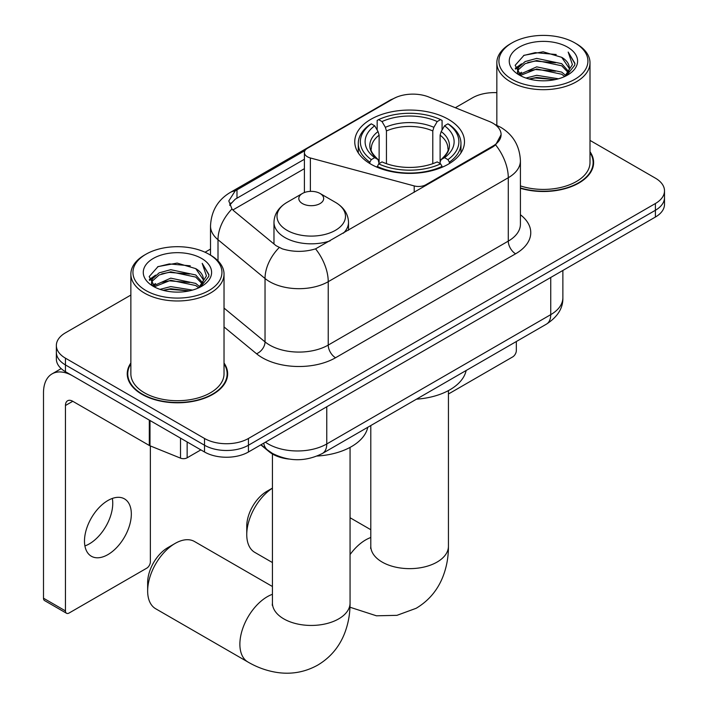 <?xml version="1.0" encoding="UTF-8"?>
<svg xmlns="http://www.w3.org/2000/svg" width="708" height="708" viewBox="0 0 708 708"><rect width="100%" height="100%" fill="white"/><g stroke="black" fill="none" stroke-linecap="round" stroke-linejoin="round"><path stroke-width="1.06" d="M425.897 185.558L425.897 184.735A10.354 5.974 180 0 1 414.207 185.921L310.37 157.972A10.354 5.974 180 0 1 307.431 156.778A10.354 5.974 180 0 1 304.396 152.547A10.354 5.974 180 0 1 307.431 148.326L393.117 98.855A27.948 16.134 0 0 1 428.915 97.049L489.184 121.413A27.948 16.134 0 0 1 492.918 123.219A27.948 16.134 0 0 1 501.105 134.626L495.627 144.901L492.918 146.866L315.564 248.862C304.484 252.198 293.404 252.198 282.333 248.862L276.049 245.685L233.852 210.887L231.967 208.984L228.799 200.922L235.18 190.912L304.98 150.565M448.412 119.333A54.861 31.674 0 0 0 388.621 112.466A54.861 31.674 0 0 0 354.752 141.724A54.861 31.674 0 0 0 370.824 164.123A54.861 31.674 0 0 0 430.614 170.991A54.861 31.674 0 0 0 464.483 141.724A54.861 31.674 0 0 0 448.412 119.333M425.897 184.735L492.918 146.043A27.948 16.134 0 0 0 501.105 134.626M288.776 459.041A31.055 17.93 180 0 1 269.129 451.704L260.818 444.854M130.865 363A50.206 28.984 0 0 0 127.236 373.815A50.206 28.984 0 0 0 141.945 394.312A50.206 28.984 0 0 0 196.656 400.595A50.206 28.984 0 0 0 227.649 373.815A50.206 28.984 0 0 0 224.029 363M127.759 376.426A50.206 28.984 0 0 0 127.582 377.196M130.865 295.059L65.455 332.822A31.055 17.93 0 0 0 56.357 345.504L56.357 359.027A31.055 17.93 0 0 0 65.455 371.7L204.523 451.996L204.523 445.235A31.055 17.93 0 0 0 248.446 445.235L655.404 210.276A31.055 17.93 0 0 0 664.502 197.594A31.055 17.93 0 0 1 655.404 210.276L248.446 445.235A31.055 17.93 0 0 1 204.523 445.235L65.455 364.939L204.523 445.235L204.523 438.473A31.055 17.93 0 0 0 248.446 438.473L655.404 203.515A31.055 17.93 0 0 0 664.502 190.833A31.055 17.93 0 0 0 655.404 178.159L590.003 140.396M56.357 352.265A31.055 17.93 0 0 0 65.455 364.939A31.055 17.93 0 0 1 56.357 352.265M229.649 205.09L235.18 199.24L304.396 159.265M520.415 188.284A50.206 28.984 0 0 0 593.623 162.521A50.206 28.984 0 0 0 590.003 151.707M496.839 92.668A31.055 17.93 0 0 0 472.422 97.863L455.332 107.731M210.515 249.074L205.046 252.234M56.357 345.504A31.055 17.93 0 0 0 65.455 358.177L204.523 438.473M227.303 377.196A50.206 28.984 0 0 0 227.126 376.426M593.277 165.902A50.206 28.984 0 0 0 593.109 165.132M204.523 451.996A31.055 17.93 0 0 0 248.446 451.996L655.404 217.037A31.055 17.93 0 0 0 664.502 204.355L664.502 190.833M448.438 394.002L512.68 356.912A5.177 2.991 120 0 0 516.336 350.575L516.336 341.513M511.946 79.269A44.507 25.7 0 0 0 574.896 79.269A44.507 25.7 0 0 0 574.896 42.931A44.507 25.7 0 0 0 574.896 42.922L576.356 43.772A46.578 26.895 0 0 1 590.003 62.791A46.578 26.895 0 0 1 561.249 87.633A46.578 26.895 0 0 1 510.486 81.801A46.578 26.895 0 0 1 496.839 62.791A46.578 26.895 0 0 1 510.477 43.772L511.946 42.931A44.507 25.7 0 0 0 511.946 79.269M520.415 185.903A46.578 26.895 0 0 0 590.003 162.521L590.003 62.791M520.415 187.947A49.684 28.683 0 0 0 593.109 162.521A49.684 28.683 0 0 0 590.003 152.539M525.982 78.057L536.717 75.305L558.497 78.792M529.053 78.995L536.717 77.42L555.311 79.588L535.275 77.986L529.265 79.048M519.318 74.579L536.717 66.853L561.718 72.127L565.736 75.464M520.353 75.482L536.717 68.968L561.718 74.243L564.621 76.464M517.849 73.163L517.539 71.083L518.424 67.552L525.124 61.561L536.717 58.401L561.718 63.676L568.559 71.437M517.619 72.136L518.424 69.667L525.124 63.676L536.717 60.516L561.718 65.791L568.073 72.446M564.365 76.676A25.877 14.939 0 0 0 569.294 67.897A25.877 14.939 0 0 0 561.718 57.339L569.285 68.41M567.577 47.153A34.161 19.718 0 0 0 519.336 47.109A34.161 19.718 0 0 0 519.114 74.96A34.161 19.718 0 0 0 519.265 75.039A34.161 19.718 0 0 0 567.719 74.96A34.161 19.718 0 0 0 567.577 47.153M561.718 57.339L543.125 51.79L524.017 55.304L515.159 65.313L521.035 75.986M566.48 75.65L574.728 65.18L574.896 63.295L568.188 52.073L572.409 64.649L564.63 76.552M576.356 43.772L574.896 42.931A44.507 25.7 0 0 0 511.946 42.931M568.188 52.073L574.887 63.72M523.575 55.525L535.275 52.631L556.24 54.516M515.495 69.118L519.318 66.127M527.717 62.552L535.275 61.083L555.488 62.747M527.717 71.004L535.275 69.534L555.488 71.198M515.274 68.295L521.548 63.835M518.61 73.977L521.548 72.287M272.43 488.166A38.816 22.408 120 0 0 246.756 534.611L246.756 526.159A28.47 16.434 -60 0 1 266.889 491.299L272.43 488.104L266.889 491.299M246.756 534.611A38.816 22.408 120 0 0 254.8 552.382L272.43 562.559M369.841 163.539L369.841 162.159L371.311 159.619A49.277 28.444 0 0 1 371.311 123.838L374.7 125.794A44.507 25.7 0 0 0 374.7 157.663L378.045 159.566L379.125 163.557M379.125 161.928L379.125 135.166L378.045 131.555L374.7 125.794M377.16 130.033L377.16 120.448L378.63 119.608A49.277 28.444 0 0 1 440.606 119.608L437.217 121.564A44.507 25.7 0 0 0 382.019 121.564L385.364 127.334L386.444 130.945L386.444 163.672M432.792 163.672L432.792 130.945L433.871 127.334L437.217 121.564M416.463 399.179A56.932 32.869 0 0 0 466.138 370.496M377.16 166.389A51.339 29.639 0 0 0 442.075 166.389L440.606 163.849A49.277 28.444 0 0 1 378.63 163.849L377.16 167.265M442.075 167.265L442.075 166.389M371.311 123.838L369.841 124.679A51.339 29.639 0 0 0 358.275 143.414A51.339 29.639 0 0 0 369.841 162.159M440.606 119.608L442.075 120.448L442.075 130.033M378.63 163.849L382.019 161.893A44.507 25.7 0 0 0 437.217 161.893L440.606 163.849M374.7 157.663L371.311 159.619M382.019 121.564L378.63 119.608M378.045 131.555A39.816 22.983 0 0 0 378.045 159.566L378.231 159.689C372.576 154.22 370.266 150.503 371.319 148.547A38.303 22.116 0 0 1 379.125 135.166M449.394 162.159A51.339 29.639 0 0 0 460.961 143.414A51.339 29.639 0 0 0 449.394 124.679L447.925 123.838A49.277 28.444 0 0 1 447.925 159.619L449.394 162.159L449.394 163.539M447.925 159.619L444.536 157.663A44.507 25.7 0 0 0 444.536 125.794L447.925 123.838M444.536 125.794L441.19 131.555L440.111 135.166L440.111 161.928L441.19 159.566L444.536 157.663M440.111 135.166A38.303 22.116 0 0 1 447.916 148.547C448.961 150.521 446.659 154.229 441.004 159.689L441.19 159.566A39.816 22.983 0 0 0 441.19 131.555M440.111 163.557L440.111 161.928M147.653 590.985L147.653 582.534A28.47 16.434 -60 0 1 167.778 547.673L175.097 543.443A38.816 22.408 120 0 0 147.653 590.985A38.816 22.408 120 0 0 155.689 608.756L247.915 662.007A38.816 22.408 -60 0 1 241.968 630.899A38.816 22.408 -60 0 1 267.323 596.694A38.816 22.408 -60 0 1 272.43 594.304M343.38 233.206A37.267 21.514 0 0 0 348.513 222.312C348.23 214.02 343.884 207.364 335.45 202.355L320.025 193.452A12.425 7.168 0 0 0 302.458 193.452A12.425 7.168 0 0 0 302.458 203.594A12.425 7.168 0 0 0 320.025 203.594A12.425 7.168 0 0 0 320.025 193.452L335.45 202.355A34.232 19.762 0 0 1 335.45 230.312A34.232 19.762 0 0 1 287.041 230.312A34.232 19.762 0 0 1 287.041 202.355C278.607 207.364 274.253 214.02 273.978 222.312A37.267 21.514 0 0 0 284.89 237.525A37.267 21.514 0 0 0 330.114 240.862M317.14 456.04A56.932 32.869 0 0 0 367.762 427.296M272.43 586.507L194.514 541.523A38.816 22.408 120 0 0 175.097 543.443L167.778 547.673M112.333 498.441A33.126 19.125 -60 0 1 89.332 543.877A33.126 19.125 -60 0 1 84.907 545.939M107.908 554.603A33.126 19.125 120 0 0 129.546 525.416A33.126 19.125 120 0 0 124.466 498.866A33.126 19.125 120 0 0 107.908 500.512A33.126 19.125 120 0 0 86.27 529.699A33.126 19.125 120 0 0 91.35 556.24A33.126 19.125 120 0 0 107.908 554.603M187.142 441.96L187.142 457.802L200.868 449.881M149.308 420.118L72.774 375.93A41.409 23.904 -120 0 0 52.073 373.877A41.409 23.904 -120 0 0 43.498 392.834L43.498 598.216L65.455 610.889L65.455 405.507A10.354 5.974 60 0 1 67.596 400.772A10.354 5.974 60 0 1 72.774 401.286L149.308 445.474L149.308 420.118A5.177 2.991 0 0 0 149.999 420.446M65.455 610.889A5.177 2.991 120 0 0 66.525 613.261L44.569 600.579A5.177 2.991 -60 0 1 43.498 598.216M66.525 613.261A5.177 2.991 120 0 0 69.118 613.004L146.698 568.205A5.177 2.991 120 0 0 150.362 561.869L150.362 445.952M187.142 457.802A5.177 2.991 180 0 1 180.513 458.138L149.999 445.801A5.177 2.991 180 0 1 149.308 445.474M145.972 290.563A44.507 25.7 0 0 0 208.913 290.563A44.507 25.7 0 0 0 208.922 254.225L210.382 255.066A46.578 26.895 0 0 1 224.029 274.084A46.578 26.895 0 0 1 195.266 298.926A46.578 26.895 0 0 1 144.503 293.103A46.578 26.895 0 0 1 130.865 274.084A46.578 26.895 0 0 1 144.503 255.066L145.972 254.225A44.507 25.7 0 0 0 145.972 290.563M130.865 274.084L130.865 373.815A46.578 26.895 0 0 0 144.503 392.834A46.578 26.895 0 0 0 195.266 398.657A46.578 26.895 0 0 0 224.029 373.815L224.029 274.084M130.865 363.832A49.684 28.683 0 0 0 127.759 373.815A49.684 28.683 0 0 0 142.308 394.099A49.684 28.683 0 0 0 196.461 400.321A49.684 28.683 0 0 0 227.126 373.815A49.684 28.683 0 0 0 224.029 363.832M160.008 289.351L170.743 286.598L192.523 290.085M163.079 290.289L170.743 288.714L189.337 290.882M153.317 285.908L170.743 278.147L195.744 283.421L199.762 286.758M154.379 286.775L170.743 280.262L195.744 285.536L198.647 287.758M151.875 284.457L151.565 282.377L152.45 278.855L159.141 272.854L170.743 269.695L195.744 274.969L202.585 282.731M151.645 283.43L152.45 280.961L159.141 274.969L170.743 271.81L195.744 277.085L202.099 283.74M198.382 287.97A25.877 14.939 0 0 0 203.32 279.2A25.877 14.939 0 0 0 195.744 268.633L203.311 279.704M201.594 258.447A34.161 19.718 0 0 0 153.362 258.402A34.161 19.718 0 0 0 153.14 286.253A34.161 19.718 0 0 0 153.291 286.342A34.161 19.718 0 0 0 201.745 286.253A34.161 19.718 0 0 0 201.594 258.447M195.744 268.633L177.15 263.084L158.043 266.597L149.184 276.607L155.061 287.28M200.506 286.944L208.754 276.474L208.922 274.589L202.205 263.367L206.435 275.943L198.656 287.846M210.382 255.066L208.922 254.225A44.507 25.7 0 0 0 145.972 254.225M202.205 263.367L208.913 275.014M157.601 266.819L169.292 263.925L190.257 265.81M149.521 280.412L153.344 277.421M161.743 273.846L169.292 272.376L189.514 274.04M161.743 282.297L169.292 280.828L189.514 282.492M163.291 290.342L169.292 289.28L189.31 290.882M149.299 279.589L155.565 275.129M152.636 285.271L155.565 283.581M492.918 146.043L492.918 146.866M269.129 451.262L269.129 451.704M414.207 192.311L414.207 185.921M310.37 191.372L310.37 157.972M520.415 214.745A51.755 29.878 180 0 1 515.601 253.8L335.548 357.752A10.354 5.974 60 0 1 328.229 345.079L508.282 241.118A41.409 23.904 0 0 0 520.415 224.215L520.415 160.831A41.409 23.904 180 0 1 508.282 177.735A36.232 20.921 -120 0 0 495.627 144.901M335.548 357.752A51.755 29.878 180 0 1 262.349 357.752A51.755 29.878 180 0 1 256.553 353.77L224.029 326.946M279.147 247.605A36.232 24.231 129.5 0 0 265.031 278.501L265.031 341.884A41.409 23.904 0 0 0 269.668 345.079A41.409 23.904 0 0 0 328.229 345.079L328.229 281.687A41.409 23.904 180 0 1 269.668 281.687A41.409 23.904 180 0 1 265.031 278.501L218.002 239.72A41.409 23.904 180 0 1 210.515 226.011L210.515 255.146M520.415 160.831C519.716 145.936 513.167 134.777 500.786 127.343L495.556 124.794A36.232 16.965 112 0 0 495.069 124.617M315.564 248.862A36.232 20.921 60 0 1 328.229 281.687L508.282 177.735L508.282 241.118A10.354 5.974 60 0 0 515.601 253.8M235.18 190.912A36.232 20.921 -120 0 0 230.144 192.523C217.763 199.957 211.214 211.126 210.515 226.011M230.144 192.523L390.073 100.191A36.232 20.921 60 0 1 392.816 99.023M231.967 208.984A36.232 24.231 129.5 0 0 218.002 239.72L218.002 260.863M232.852 209.975L304.396 168.672M230.932 202.931A27.948 16.134 -120 0 0 229.728 205.276M248.446 438.473L248.446 451.996M655.404 203.515L655.404 217.037M65.455 358.177L65.455 371.7M224.029 308.077L265.031 341.884A10.354 6.921 -50.5 0 1 256.553 353.77M236.985 189.833L236.985 198.187M265.42 442.19A41.409 23.904 0 0 0 268.208 443.969A41.409 23.904 0 0 0 326.76 443.969L550.736 314.653A41.409 23.904 0 0 0 562.869 297.749C563.17 308.024 557.7 316.821 546.452 324.131L322.476 453.439A20.7 11.956 60 0 0 326.76 443.969L326.76 406.773M550.736 277.465L550.736 314.653A20.7 11.956 60 0 1 546.452 324.131M263.748 443.155A20.7 13.85 129.5 0 0 267.359 449.89L261.066 444.704M448.438 390.595L448.438 546.231A38.816 22.408 180 0 1 437.066 562.081A38.816 22.408 180 0 1 382.17 562.081A38.816 22.408 180 0 1 370.797 546.231L370.629 548.452M350.062 554.576A38.816 22.408 -60 0 1 365.7 539.894A38.816 22.408 -60 0 1 370.797 537.505M432.792 130.945A38.303 22.116 0 0 0 386.444 130.945M433.871 127.334A39.816 22.983 0 0 0 385.364 127.334M350.062 447.385L350.062 603.03A38.816 22.408 180 0 1 338.69 618.88A38.816 22.408 180 0 1 283.793 618.88A38.816 22.408 180 0 1 272.43 603.03L272.253 605.251M65.455 405.507L72.774 401.286M149.999 420.517L149.999 445.801M180.513 458.138L180.513 438.128M304.396 192.541L304.396 152.547M390.073 100.191L396.719 97.102M495.556 124.794L495.007 124.573M322.476 453.439C305.812 461.811 289.156 461.811 272.491 453.439L267.359 449.89M562.869 297.749L562.869 270.465M593.109 166.672L593.109 162.521M517.539 72.8L517.539 71.083M496.839 125.334L496.839 62.791M448.438 546.231C448.491 557.293 446.527 567.763 442.535 577.639C437.119 590.799 428.322 601.012 416.162 608.287L396.949 615.341L376.444 615.801L349.973 607.225M358.275 152.893L358.275 143.414M460.961 152.893L460.961 143.414M370.797 529.717L350.062 517.743M370.797 425.543L370.797 546.231M350.062 603.03C350.115 614.093 348.15 624.562 344.168 634.439C338.743 647.59 329.955 657.803 317.786 665.077C305.413 671.972 292.174 674.485 278.067 672.6C267.518 671.113 257.473 667.582 247.915 662.007M348.513 230.242L348.513 222.312M273.978 243.977L273.978 222.312M302.458 193.452L287.041 202.355M272.43 453.996L272.43 603.03M52.073 373.877L61.18 368.62M227.126 377.966L227.126 373.815M151.565 284.094L151.565 282.377M127.759 377.966L127.759 373.815"/></g></svg>
